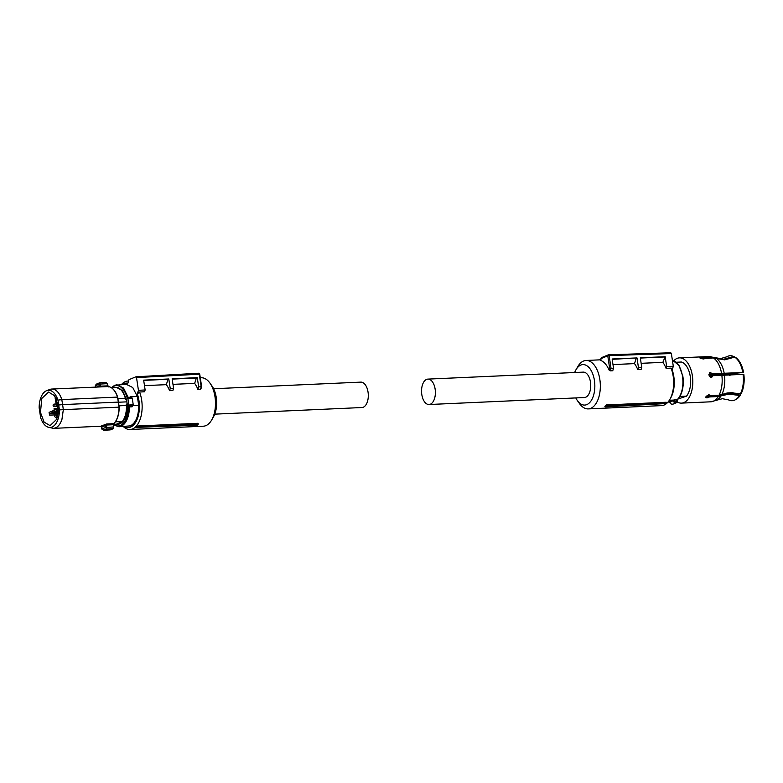 <?xml version="1.0" encoding="UTF-8"?>
<svg xmlns="http://www.w3.org/2000/svg" width="783" height="783" viewBox="0 0 783 783"><rect width="100%" height="100%" fill="white"/><g stroke="black" fill="none" stroke-linecap="round" stroke-linejoin="round"><path stroke-width="1.17" d="M129.234 405.046L132.131 404.566L133.237 404.723L132.728 405.672L138.708 405.428C138.64 416.076 135.87 422.889 130.389 425.864L118.889 426.764A21.014 11.412 87.4 0 0 121.052 426.275A21.014 11.412 87.4 0 0 129.391 406.935L132.063 406.808A1.194 0.646 87.4 0 1 132.415 405.78L129.753 405.907A0.793 0.617 -129.1 0 1 128.892 405.202L132.493 405.721L133.12 404.87M114.847 385.265L126.337 384.355L132.738 387.507L137.358 396.472L138.708 405.428M111.411 387.624L114.661 385.305L117.01 384.776L123.518 388.045L128.138 397.314L131.074 397.216L131.613 398.449L130.683 396.775L137.358 396.472M132.64 405.702L132.063 406.808M113.643 424.445A20.221 10.982 87.4 0 0 120.269 425.531C125.319 422.859 127.991 416.664 128.295 406.915A1.987 1.077 87.4 0 1 128.892 405.202L127.923 398.821A0.793 0.656 107.8 0 1 128.637 398.009L128.784 398.713L127.923 398.821A1.987 1.077 87.4 0 1 127.081 397.666L128.138 397.314A1.194 0.646 87.4 0 0 128.637 398.009L128.784 398.713L132.298 398.547M117.998 424.269L120.014 423.838C125.231 420.863 127.639 414.276 127.228 404.067L126.562 399.663L122.5 390.6L116.334 387.34M126.915 401.855L118.546 402.227M126.562 399.663L125.564 399.702L125.339 398.341L117.959 398.674M119.036 405.819L126.425 405.486L126.229 404.116L127.228 404.067M122.745 421.597L119.838 423.848L116.481 424.161L122.305 421.499A18.675 10.15 87.4 0 0 126.425 405.486M116.481 424.161L113.652 424.396M117.049 387.37L115.453 387.448M111.323 387.634L117.147 387.37C120.827 388.544 123.557 392.195 125.339 398.341M106.38 382.848L107.163 383.729L106.018 382.495L99.813 382.779M49.711 389.503A19.673 10.688 87.4 0 1 49.897 389.435A19.673 10.688 87.4 0 1 51.727 389.053L101.046 386.88A0.998 0.538 87.4 0 1 100.527 386.136L107.692 385.872L107.046 383.68L108.504 386.91M117.646 397.216L119.153 407.17A19.311 10.492 -92.6 0 1 117.812 416.585A19.311 10.492 -92.6 0 1 115.453 421.597M115.434 421.812L122.305 421.499M113.261 428.35L114.015 423.319M117.685 397.138C115.463 390.639 112.302 387.115 108.201 386.567L107.222 383.68L106.018 382.495M107.574 385.823L108.171 386.567A19.673 10.688 -92.6 0 1 117.499 397.098L118.35 402.11L62.611 404.615L63.325 409.656L119.026 407.16L118.35 402.11M114.024 423.417L113.006 428.702L106.752 428.986L103.346 430.2M109.874 429.945L109.992 429.936A23.842 12.949 -92.6 0 0 111.529 429.485A23.842 12.949 -92.6 0 0 113.006 428.702M51.727 389.053A19.673 10.688 87.4 0 1 61.808 399.604L117.499 397.098M106.077 382.486L99.784 382.77L100.224 383.983L98.873 384.101L99.656 382.789L96.094 384.257L95.457 385.882M61.808 399.604L62.611 404.615L58.725 404.987L57.942 400.133L61.808 399.604M58.725 404.987L59.41 409.891L63.325 409.656L61.955 419.296C60.487 423.799 58.334 426.666 55.515 427.909L53.498 428.36L48.35 427.244A18.606 10.11 87.4 0 1 40.628 417.574L39.15 407.826A18.606 10.11 87.4 0 1 46.54 390.697A18.606 10.11 87.4 0 1 46.706 390.629A18.606 10.11 87.4 0 1 57.942 400.133M104.061 424.866L105.118 425.717L106.41 425.042A0.998 0.538 87.4 0 1 106.654 423.985L100.733 426.226L101.849 426.901L101.956 428.8L106.742 427.146L106.752 428.986L105.451 427.596L113.584 426.911M98.335 386.968L99.108 385.97L100.527 386.136L100.234 384.061L98.873 384.101M95.614 387.409L99.108 385.97L98.873 384.316L95.291 385.823L95.418 387.086M95.575 387.086L95.751 385.823M95.418 385.52L96.749 384.013M59.41 409.891A18.606 10.11 87.4 0 1 52.03 427.019A18.606 10.11 87.4 0 1 48.35 427.244M101.624 427.146L105.118 425.717L105.451 427.596M110.07 429.926L103.738 430.219L101.956 428.8M40.481 412.455L41.783 398.459L48.575 392.068L54.516 395.679L58.089 405.251L56.807 419.179L50.083 425.629L44.083 422.096L40.481 412.455M56.131 409.48L54.898 409.705L54.076 408.569L58.285 408.315M54.076 408.569A16.658 9.044 -92.6 0 0 54.193 410.272M49.075 412.367A16.707 9.073 -92.6 0 0 49.652 415.107L50.063 413.473L56.445 410.86L56.601 409.284L49.075 412.367M58.011 414.804L49.652 415.107M57.56 409.186L58.392 408.276M56.405 405.868L55.544 400.221A4.434 2.408 -92.6 0 0 55.544 397.852A4.434 2.408 -92.6 0 0 55.358 396.981M58.216 406.211L56.807 406.436M57.267 406.26L56.073 398.361M58.422 410.635L58.392 411.329M52.588 411.868L58.353 411.927M58.422 409.088L56.601 409.284M55.828 409.323L56.65 409.284M51.012 413.081L58.275 412.827M198.305 424.092L198.05 423.29L138.053 425.981A24.244 13.164 87.4 0 1 136.653 427.352L197.169 425.238A25.154 13.663 -92.6 0 0 198.305 424.092L139.08 426.481A24.841 13.497 87.4 0 1 137.857 427.704M199.577 374.186L136.516 377.592L138.444 390.335L137.309 393.937L139.56 392.009A24.244 13.164 87.4 0 1 141.654 400.074A24.244 13.164 87.4 0 1 130.037 429.495A24.244 13.164 87.4 0 1 123.332 426.559M200.291 377.807L201.202 377.758A24.244 13.164 87.4 0 1 209.971 383.132A24.244 13.164 87.4 0 1 214.992 396.775A24.244 13.164 87.4 0 1 211.625 420.07A24.244 13.164 87.4 0 1 203.374 426.197L130.037 429.495M138.053 425.981L139.08 426.481M121.443 384.58A24.244 13.164 87.4 0 1 127.864 381.057A24.244 13.164 87.4 0 1 128.559 381.057M172.984 384.355L194.664 383.386A24.244 13.164 87.4 0 1 197.893 389.386L200.389 389.278L201.446 386.528M144.483 385.637L166.329 384.659A24.244 13.164 87.4 0 1 169.559 390.658L172.886 390.511L173.581 388.329L172.143 378.815L197.277 377.631L196.357 378.013L194.664 383.386M139.56 392.009L144.552 391.784L145.139 389.954L143.651 380.147L168.795 378.972L170.234 388.515L173.581 388.329M137.309 393.937A22.257 12.088 87.4 0 1 138.943 400.573A22.257 12.088 87.4 0 1 135.939 421.802A22.257 12.088 87.4 0 1 124.252 426.52M211.625 420.07L213.426 416.947A20.27 11.011 -92.6 0 0 216.245 397.48A20.27 11.011 -92.6 0 0 212.036 386.068L209.971 383.132M122.363 384.541A22.257 12.088 87.4 0 1 127.864 383.239L129.009 379.638L135.851 376.829L136.516 377.592L135.851 376.829M199.254 374.01L198.588 373.246L199.254 374.01L201.182 386.753L198.676 386.89L197.277 377.631M197.893 389.386L198.676 386.89M196.357 378.013L172.182 379.099M170.234 388.515L169.559 390.658M166.329 384.659L168.022 379.285L168.795 378.972M143.69 380.381L168.022 379.285M138.444 390.335L145.139 389.954M214.757 414.148L361.952 407.532A12.714 6.91 -92.6 0 0 363.253 407.238A12.714 6.91 -92.6 0 0 368.196 393.301A12.714 6.91 -92.6 0 0 360.806 382.124L213.612 388.74M427.89 379.109L583.237 372.131A12.714 6.91 87.4 0 1 590.627 383.308A12.714 6.91 87.4 0 1 585.684 397.245A12.714 6.91 87.4 0 1 584.382 397.539L429.035 404.517A12.714 6.91 87.4 0 1 421.655 393.34A12.714 6.91 87.4 0 1 426.588 379.403A12.714 6.91 87.4 0 1 427.89 379.109A12.714 6.91 87.4 0 1 435.279 390.286A12.714 6.91 87.4 0 1 430.347 404.224A12.714 6.91 87.4 0 1 429.035 404.517M574.673 372.512A20.27 11.011 87.4 0 1 576.004 369.713A20.27 11.011 87.4 0 1 580.82 365.054A20.27 11.011 87.4 0 1 594.434 380.489A20.27 11.011 87.4 0 1 586.8 404.615A20.27 11.011 87.4 0 1 577.384 400.593L579.459 403.539A24.244 13.164 -92.6 0 0 588.229 408.902L661.566 405.614A24.244 13.164 -92.6 0 0 664.053 405.056A24.244 13.164 -92.6 0 0 669.817 399.477A24.244 13.164 -92.6 0 0 671.08 368.127L666.079 368.353A24.244 13.164 -92.6 0 0 662.849 362.343L641.15 363.322M588.229 408.902A24.244 13.164 -92.6 0 0 590.725 408.344A24.244 13.164 -92.6 0 0 600.13 381.781A24.244 13.164 -92.6 0 0 586.056 360.464A24.244 13.164 -92.6 0 0 583.56 361.022A24.244 13.164 -92.6 0 0 577.805 366.601L576.004 369.713M669.817 399.477L670.718 397.921A22.257 12.088 -92.6 0 0 672.166 369.899L673.302 366.297L666.666 366.513L665.178 356.715L640.318 357.782L641.757 367.325L641.081 369.468L637.754 369.625A24.244 13.164 -92.6 0 0 634.514 363.615L612.981 364.584M612.189 359.328L637 357.929L612.14 358.996L613.539 368.255L612.746 370.75L610.251 370.858L609.057 370.007A24.244 13.164 -92.6 0 0 600.561 360.376L601.608 357.635M605.357 406.896L604.848 406.318A24.244 13.164 -92.6 0 0 606.238 404.948L606.492 405.751L605.357 406.896L664.845 403.617A24.244 13.164 -92.6 0 0 666.235 402.247L606.238 404.948M577.384 400.593A20.27 11.011 87.4 0 1 575.818 397.921M671.08 368.127L672.166 369.899M666.079 368.353L666.666 366.513M665.178 356.715L662.849 362.343M664.552 356.97L640.357 358.056M641.757 367.325L638.439 367.442L637.754 369.625M636.217 358.242L634.514 363.615M637 357.929L638.439 367.442M613.539 368.255L611.043 368.333L610.251 370.858M609.057 370.007L609.634 368.186L611.043 368.333L609.125 355.59L608.46 354.836L609.125 355.59L671.374 353.554L673.302 366.297M664.317 404.048A24.841 13.497 -92.6 0 0 665.54 402.824L606.492 405.751M665.54 402.824L666.235 402.247M670.708 352.8L671.374 353.554L670.708 352.8L608.675 354.826M669.338 400.27L673.644 400.074L669.357 401.924A0.793 0.666 88.1 0 0 669.622 402.012A21.014 11.412 -92.6 0 1 669.436 402.012L667.987 402.08M673.644 400.074L674.75 399.565A1.194 0.646 -92.6 0 0 674.447 400.642L674.506 400.867C675.602 402.374 676.463 402.335 677.099 400.749L677.344 400.514M677.354 401.082L677.354 401.082A2.388 1.967 -112.3 0 1 673.468 401.248L673.351 400.69L674.447 400.642M669.68 401.669A1.987 1.077 87.4 0 1 669.915 402.1L670.405 403.167A2.388 1.967 -112.3 0 0 672.9 404.185L676.228 402.824L677.765 399.301A0.793 0.597 -135.2 0 1 677.422 399.438L674.75 399.565M678.009 399.036L686.505 396.149A18.675 10.15 -92.6 0 0 690.263 376.486A18.675 10.15 -92.6 0 0 681.337 362.02L676.355 362.245M679.918 396.443L686.505 396.149M673.468 401.248L677.099 400.749M683.128 385.412A18.675 10.15 -92.6 0 0 682.933 376.819A18.675 10.15 -92.6 0 0 682.678 375.351M677.207 401.933A22.648 12.303 -92.6 0 0 681.494 403.118A22.648 12.303 -92.6 0 0 692.348 375.634A22.648 12.303 -92.6 0 0 679.458 357.86A22.648 12.303 -92.6 0 0 673.957 360.62M742.793 372.424A22.501 12.225 -92.6 0 0 734.699 357.107L735.629 357.469A22.071 11.99 87.4 0 1 743.556 372.473L712.765 373.745L710.015 372.522M710.582 372.395L708.938 374.891L711.894 377.122M734.699 357.107L724.696 359.857L713.401 357.919L704.573 358.604M733.651 356.5A22.501 12.225 -92.6 0 0 733.054 356.236L734.004 356.608A22.071 11.99 87.4 0 1 734.581 356.862L733.651 356.5L723.649 359.26L712.354 357.312L700.854 357.459C699.062 357.939 699.933 358.438 703.477 358.957L704.641 358.467M700.854 357.459L699.718 357.772M721.026 395.914A21.983 11.941 -92.6 0 1 716.778 400.172L722.376 398.704L728.67 399.927A22.501 12.225 -92.6 0 0 735.022 399.937A22.501 12.225 -92.6 0 0 739.543 395.474L728.914 394.113L718.285 396.541L709.496 396.942L709.036 396.061L720.399 395.033M740.307 394.133A22.501 12.225 -92.6 0 0 743.087 374.362L743.85 374.411A22.071 11.99 87.4 0 1 741.119 393.771L730.245 392.753L719.039 395.2L710.259 395.601L708.869 394.593L705.757 397.49L706.98 397.94L709.496 396.942M743.087 374.362L713.059 375.683L710.68 377.504M711.316 377.249L713.059 375.683M709.711 372.679L712.765 373.745M743.556 372.473L731.214 373.638L712.139 374M703.565 357.714L703.408 358.849L700.697 358.594M704.279 358.81L703.408 358.849M739.543 395.474L740.366 395.112A22.071 11.99 87.4 0 1 735.932 399.477L735.022 399.937M722.797 394.143L728.454 393.232L740.366 395.112M709.036 396.061L705.698 396.952M733.054 356.236A22.501 12.225 -92.6 0 0 726.712 356.823L720.575 358.604L708.821 356.539L679.458 357.86M709.457 376.212L712.403 376.075L709.447 376.202M708.909 374.607L728.709 373.716M733.925 373.481L734.542 373.442M710.152 395.395A2.809 1.527 87.4 0 1 710.093 395.415A2.809 1.527 87.4 0 1 709.829 395.484A16.296 8.848 87.4 0 1 709.711 395.493A16.296 8.848 87.4 0 1 709.594 395.493M130.683 396.775A21.014 11.412 87.4 0 1 130.8 397.196A1.194 0.646 87.4 0 0 131.084 397.735M111.93 387.605A20.221 10.982 87.4 0 1 114.298 386.068A20.221 10.982 87.4 0 1 127.081 397.666M128.295 406.915L129.391 406.935A1.194 0.646 87.4 0 1 129.753 405.907M129.048 397.989L131.397 397.881M117.616 397.108A19.311 10.492 -92.6 0 0 114.044 390.237M106.654 423.985L113.78 423.662A19.673 10.688 -92.6 0 0 117.656 416.791A19.673 10.688 -92.6 0 0 119.026 407.16M117.695 397.157L119.202 407.15C119.104 414.51 117.352 419.982 113.946 423.593L113.134 428.663L110.031 429.936L103.65 430.229M101.046 386.88L108.171 386.567M107.046 383.68L100.234 384.061M106.742 427.146L106.41 425.042L113.457 424.729M50.063 413.473L58.245 413.17M56.709 410.008L58.431 409.94M56.445 410.86L58.304 410.791M136.046 376.819L198.588 373.246M54.115 404.126A1.194 0.646 87.4 0 1 54.242 404.097A1.194 0.646 87.4 0 1 54.918 405.036A1.194 0.646 87.4 0 1 54.467 406.455A1.194 0.646 87.4 0 1 54.35 406.475A1.194 0.646 87.4 0 1 54.066 406.377M55.759 414.99A1.194 0.646 87.4 0 1 55.887 414.961A1.194 0.646 87.4 0 1 56.562 415.89A1.194 0.646 87.4 0 1 56.112 417.31A1.194 0.646 87.4 0 1 55.994 417.339A1.194 0.646 87.4 0 1 55.71 417.241M609.634 368.186L607.765 355.844L601.138 358.555M670.816 352.771L608.567 354.807A0.998 0.998 0 0 0 608.225 354.885A0.998 0.822 -112.3 0 0 607.765 355.844L609.115 355.59M601.383 357.684L608.225 354.885A0.998 0.822 -112.3 0 1 608.45 354.836M677.109 400.524A1.194 0.646 -92.6 0 1 677.422 399.438A21.014 11.412 -92.6 0 0 682.492 376.388A21.014 11.412 -92.6 0 0 672.362 360.092L679.008 365.426L682.864 376.437C684.048 386.371 682.345 393.986 677.765 399.301M673.36 400.162A1.987 1.077 -92.6 0 0 673.351 400.69L669.915 402.1M721.554 373.344A22.648 12.303 -92.6 0 0 713.401 357.919M712.354 357.312A22.648 12.303 -92.6 0 0 708.821 356.539M716.778 400.172L710.856 401.806A22.648 12.303 -92.6 0 0 718.285 396.541M719.039 395.2A22.648 12.303 -92.6 0 0 721.848 375.282M724.206 373.354A21.983 11.941 -92.6 0 0 716.318 358.418M721.779 394.573A21.983 11.941 -92.6 0 0 724.5 375.292M706.246 395.973A20.916 11.363 -92.6 0 0 707.108 396.981M732.379 392.782A1.791 0.969 87.4 0 1 732.193 392.9A1.791 0.969 87.4 0 1 732.007 392.939A1.791 0.969 87.4 0 1 731.821 392.919M727.642 392.949L731.792 392.763M729.648 375.4L731.655 374.577M734.385 373.462L734.415 373.452A3.974 2.163 87.4 0 1 733.407 374.431A3.974 2.163 87.4 0 1 733.005 374.519L709.124 375.586M725.352 373.706L708.899 374.45M113.652 424.915L118.889 426.764M133.237 404.723L132.298 398.518C132.396 397.686 131.29 397.51 128.98 397.989L128.803 398.018M53.498 428.36L100.488 426.246M46.706 390.629L49.897 389.435M100.498 426.246L101.438 427.038L101.859 429.104M101.859 429.113L103.513 430.219M127.864 381.057L128.569 381.027M200.908 388.897L201.623 386.645L199.724 374.068A0.998 0.998 0 0 0 198.696 373.227L135.948 376.809M56.122 404.008L54.242 404.097A1.194 1.194 0 0 0 53.117 405.467A1.194 1.194 0 0 0 54.35 406.475L56.65 406.377M55.544 397.833A1.194 1.194 0 0 0 55.622 399.575M58.001 414.863L55.887 414.961A1.194 1.194 0 0 0 54.761 416.331A1.194 1.194 0 0 0 55.994 417.339L57.443 417.27M600.512 359.818L586.056 360.464M600.375 360.258L601.09 358.007M669.406 402.012L670.268 403.196C670.561 403.901 671.442 404.224 672.9 404.185M710.856 401.806L681.494 403.118M726.027 393.213L732.947 392.518M731.802 374.568L729.374 375.478M735.002 373.09L733.005 374.519"/></g></svg>
